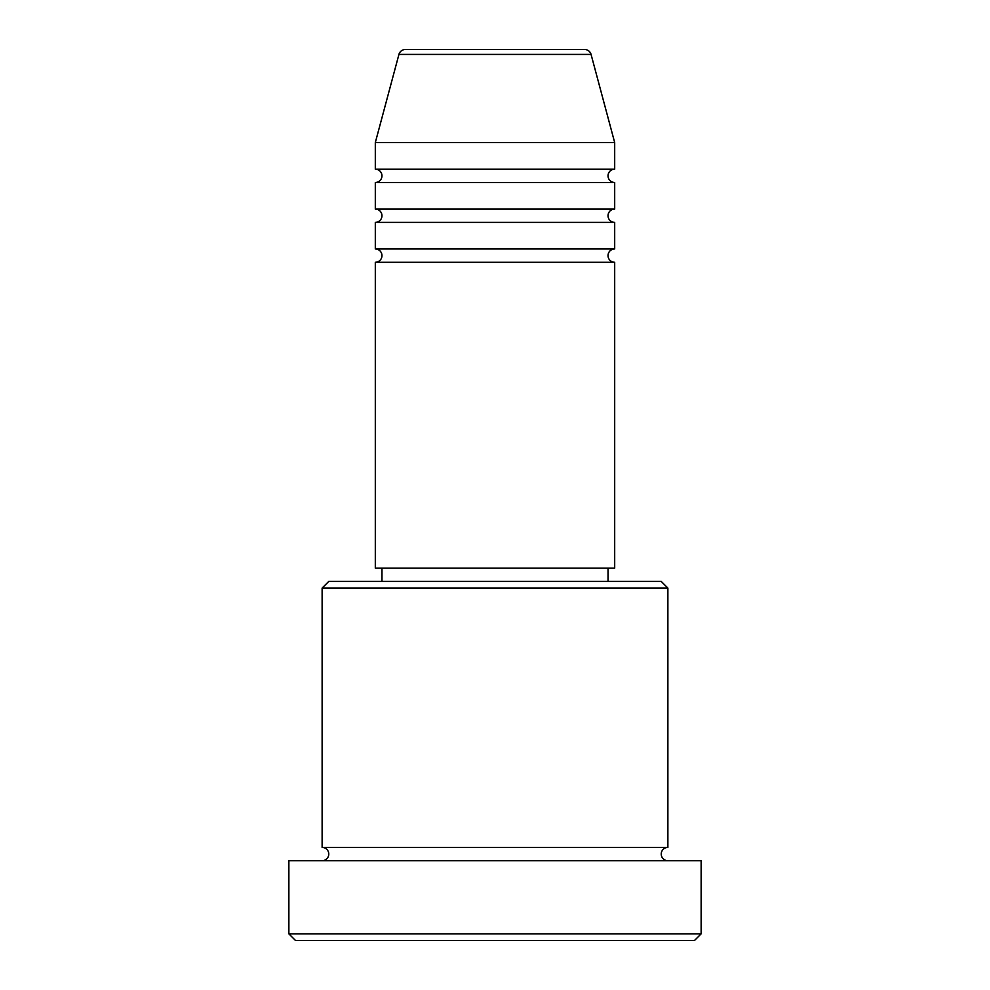 <?xml version="1.0" encoding="UTF-8"?>
<svg xmlns="http://www.w3.org/2000/svg" width="990" height="990" viewBox="0 0 990 990"><rect width="100%" height="100%" fill="white"/><g stroke="black" fill="none" stroke-linecap="round" stroke-linejoin="round"><path stroke-width="1.49" d="M591.067 54.425L398.933 54.425A6.645 6.645 0 0 1 405.356 49.5L584.644 49.5A6.645 6.645 0 0 1 591.067 54.425L614.691 142.585L375.309 142.585L375.309 169.191A6.645 6.645 0 0 1 381.967 175.836A6.645 6.645 0 0 1 375.309 182.482L375.309 209.088A6.645 6.645 0 0 1 381.967 215.733A6.645 6.645 0 0 1 375.309 222.379L375.309 248.973A6.645 6.645 0 0 1 381.967 255.63A6.645 6.645 0 0 1 375.309 262.276L375.309 568.136L614.691 568.136L614.691 262.276L375.309 262.276M614.691 142.585L614.691 169.191A6.645 6.645 0 0 0 608.033 175.836A6.645 6.645 0 0 0 614.691 182.482L614.691 209.088A6.645 6.645 0 0 0 608.033 215.733A6.645 6.645 0 0 0 614.691 222.379L614.691 248.973A6.645 6.645 0 0 0 608.033 255.63A6.645 6.645 0 0 0 614.691 262.276M322.121 588.085L328.767 581.439L661.233 581.439L667.879 588.085L322.121 588.085L322.121 847.415A6.645 6.645 0 0 1 328.767 854.061A6.645 6.645 0 0 1 322.121 860.706M694.473 940.5L295.527 940.5L288.87 933.855L701.13 933.855L694.473 940.5M667.879 588.085L667.879 847.415A6.645 6.645 0 0 0 661.233 854.061A6.645 6.645 0 0 0 667.879 860.706M614.691 222.379L375.309 222.379M614.691 248.973L375.309 248.973M381.967 568.136L381.967 581.439M608.033 568.136L608.033 581.439M667.879 847.415L322.121 847.415M701.13 933.855L701.13 860.706L288.87 860.706L288.87 933.855M398.933 54.425L375.309 142.585M614.691 169.191L375.309 169.191M614.691 182.482L375.309 182.482M614.691 209.088L375.309 209.088"/></g></svg>
